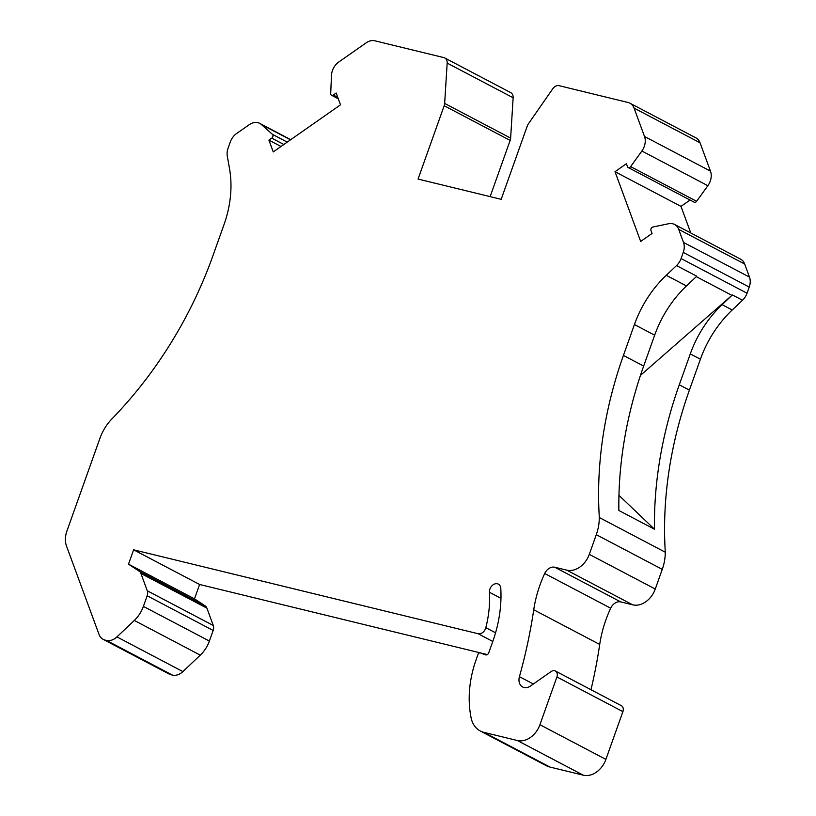 <?xml version="1.0" encoding="UTF-8"?>
<svg xmlns="http://www.w3.org/2000/svg" width="816" height="816" viewBox="0 0 816 816"><rect width="100%" height="100%" fill="white"/><g stroke="black" fill="none" stroke-linecap="round" stroke-linejoin="round"><path stroke-width="1.22" d="M690.775 232.968L680.983 206.377L615.009 171.697L626.382 163.73L627.473 166.678A2.377 1.795 117.7 0 0 628.177 167.515A2.377 1.795 117.7 0 0 629.972 167.29A2.377 1.795 117.7 0 0 630.635 166.617L641.866 151.021A13.964 10.557 117.7 0 0 644.507 136.476L634.073 108.11A13.964 10.557 -62.3 0 0 629.932 103.193A13.964 10.557 -62.3 0 0 628.085 102.49L559.144 85.69A6.987 5.284 -62.3 0 0 552.728 88.801L528.401 123.828A6.987 5.284 117.7 0 0 527.289 125.98L501.177 199.318L418.057 179.071L444.179 105.733A6.987 5.284 117.7 0 0 444.659 103.428L510.632 138.108A6.987 5.284 117.7 0 1 510.153 140.413L490.13 196.636M510.632 138.108L513.142 97.767A6.987 5.284 -62.3 0 0 510.714 92.626L444.74 57.946A6.987 5.284 -62.3 0 0 443.812 57.599L374.87 40.8A13.964 10.557 117.7 0 0 366.16 42.84L338.793 61.996A13.964 10.557 -62.3 0 0 331.48 75.398L330.704 93.544A2.377 1.795 -62.3 0 0 330.827 94.401A2.377 1.795 -62.3 0 0 331.531 95.237A2.377 1.795 -62.3 0 0 333.326 95.013L336.172 93.024L340.517 104.815L273.248 151.919L268.903 140.117L271.748 138.128A2.377 1.795 -62.3 0 0 272.87 134.987A2.377 1.795 -62.3 0 0 272.432 134.334L261.355 124.501A13.964 10.557 -62.3 0 0 259.753 123.389A13.964 10.557 -62.3 0 0 249.196 124.726L236.599 133.538A13.964 10.557 117.7 0 0 230.265 142.035L228.082 148.186A13.964 10.557 117.7 0 0 227.297 156.131L229.551 168.912A97.777 73.909 117.7 0 1 224.033 224.553L213.027 255.449A349.207 263.945 117.7 0 1 112.027 418.792A41.902 31.671 117.7 0 0 99.899 438.396L66.892 531.104A20.951 15.841 -62.3 0 0 66.514 546.077L99.042 634.45A13.964 10.557 -62.3 0 0 103.183 639.367A13.964 10.557 -62.3 0 0 105.029 640.06L106.427 640.407A13.964 10.557 -62.3 0 0 116.923 636.908L134.303 620.456L200.277 655.136L182.896 671.588L116.923 636.908M444.659 103.428L447.168 63.087A6.987 5.284 -62.3 0 0 444.74 57.946M281.01 146.482L268.903 140.117M666.254 275.308L686.491 285.947L696.762 276.216L676.525 265.577L666.254 275.308A97.777 73.909 -62.3 0 0 634.42 324.544L623.424 355.439A349.207 263.945 -62.3 0 0 599.332 517.548L665.305 552.228A349.207 263.945 -62.3 0 1 689.398 390.119L700.403 359.224A97.777 73.909 -62.3 0 1 732.227 309.988L722.109 304.664A97.777 73.909 -62.3 0 0 690.285 353.899L700.403 359.224M623.424 355.439L643.661 366.078A349.207 263.945 -62.3 0 0 618.865 510.49L654.483 529.217L618.946 495.332M690.285 353.899L679.279 384.795A349.207 263.945 -62.3 0 0 654.483 529.217M686.491 285.947A97.777 73.909 -62.3 0 0 654.667 335.182L643.661 366.078M103.183 639.367L169.157 674.047A13.964 10.557 -62.3 0 0 171.003 674.74L172.411 675.087A13.964 10.557 -62.3 0 0 182.896 671.588M134.303 620.456A27.938 21.114 117.7 0 0 143.392 606.39L209.365 641.07A27.938 21.114 117.7 0 1 200.277 655.136M209.365 641.07L213.149 630.462A6.987 5.284 -62.3 0 0 213.272 625.474L206.897 608.144A6.987 5.284 -62.3 0 0 205.163 605.89L194.483 598.842L128.51 564.162L133.62 549.8L199.604 584.48L194.483 598.842M143.392 606.39L147.166 595.782A6.987 5.284 -62.3 0 0 147.288 590.794L140.913 573.475A6.987 5.284 -62.3 0 0 139.189 571.21L128.51 564.162M487.346 654.585L199.604 584.48M133.62 549.8L478.074 633.716L492.782 641.458M484 732.391L549.984 767.071L583.328 775.2L517.354 740.52L484 732.391A27.938 21.114 117.7 0 1 480.308 731.003A27.938 21.114 117.7 0 1 470.985 717.305A132.702 100.297 117.7 0 1 470.128 712.052A97.777 73.909 117.7 0 1 476.156 659.603L477.982 654.473A2.091 1.581 117.7 0 1 480.379 652.933L485.561 654.84A2.795 2.111 117.7 0 0 488.743 652.79L492.752 641.549A115.933 87.628 117.7 0 0 500.789 588.377A6.987 5.284 117.7 0 0 498.362 584.134A6.987 5.284 117.7 0 0 489.916 589.05A6.987 5.284 117.7 0 0 489.427 592.253A101.969 77.071 117.7 0 1 485.826 627.677A6.987 5.284 117.7 0 1 485.591 628.453A6.987 5.284 117.7 0 1 478.074 633.716M549.984 767.071A27.938 21.114 117.7 0 1 546.281 765.683L480.308 731.003M583.328 775.2A20.951 15.841 -62.3 0 0 605.89 759.4L622.894 711.634A5.59 4.223 117.7 0 0 621.343 705.677L555.37 670.997A5.59 4.223 117.7 0 1 556.92 676.964L622.894 711.634M517.354 740.52A20.951 15.841 -62.3 0 0 539.917 724.72L556.92 676.964M533.735 609.776L599.709 644.456A104.764 79.183 117.7 0 1 605.87 619.946A104.764 79.183 117.7 0 1 610.674 608.195A9.782 7.395 -62.3 0 1 620.762 601.922L554.778 567.242A9.782 7.395 -62.3 0 0 544.7 573.515A104.764 79.183 117.7 0 0 539.896 585.266A104.764 79.183 117.7 0 0 533.735 609.776A448.382 338.905 117.7 0 1 519.425 676.678A10.475 7.915 117.7 0 0 522.628 686.96A10.475 7.915 117.7 0 0 530.543 685.96L551.147 671.537A5.59 4.223 117.7 0 1 555.37 670.997M599.709 644.456A448.382 338.905 117.7 0 1 590.988 689.724M620.762 601.922L632.706 604.829A20.951 15.841 -62.3 0 0 655.268 589.04L662.266 569.354A41.902 31.671 -62.3 0 0 665.244 552.197M554.778 567.242L566.722 570.149A20.951 15.841 -62.3 0 0 589.285 554.36L596.292 534.674A41.902 31.671 -62.3 0 0 599.27 517.497L599.332 517.548M732.227 309.988L742.499 300.257A13.964 10.557 -62.3 0 0 747.048 293.23L749.231 287.079A13.964 10.557 -62.3 0 0 749.486 277.103L744.682 264.047A13.964 10.557 117.7 0 0 740.54 259.131L674.567 224.451A13.964 10.557 117.7 0 1 678.698 229.367L744.682 264.047M676.525 265.577A13.964 10.557 -62.3 0 0 681.074 258.55L683.257 252.399A13.964 10.557 -62.3 0 0 683.502 242.423L678.698 229.367M615.009 171.697L640.672 241.434L652.055 233.468L650.964 230.52A2.377 1.795 117.7 0 1 652.086 227.378A2.377 1.795 117.7 0 1 652.871 227.021L668.63 223.727A13.964 10.557 117.7 0 1 674.567 224.451M680.983 206.377L690.04 200.032M630.635 166.617L696.619 201.297A2.377 1.795 117.7 0 1 695.946 201.97A2.377 1.795 117.7 0 1 694.151 202.195L628.177 167.515M696.619 201.297L707.849 185.701A13.964 10.557 117.7 0 0 710.491 171.156L700.046 142.79A13.964 10.557 -62.3 0 0 695.905 137.873L629.932 103.193M722.109 304.664L732.38 294.943A13.964 10.557 -62.3 0 1 731.911 295.372L696.303 276.655M640.458 375.38L731.911 295.372M444.179 105.733L510.153 140.413M513.142 97.767L447.168 63.087M337.763 97.349L333.326 95.013M283.856 144.493L271.748 138.128M287.232 142.117L272.432 134.334M290.516 139.822L261.355 124.501M679.279 384.795L689.398 390.119M171.003 674.74L105.029 640.06M172.411 675.087L106.427 640.407M213.149 630.462L147.166 595.782M213.272 625.474L147.288 590.794M206.897 608.144L140.913 573.475M205.163 605.89L139.189 571.21M489.427 592.253L500.963 598.322M485.826 627.677L495.567 632.798M605.89 759.4L539.917 724.72M519.425 676.678L533.348 683.992M610.674 608.195L544.7 573.515M632.706 604.829L566.722 570.149M655.268 589.04L589.285 554.36M662.266 569.354L596.292 534.674M749.231 287.079L683.257 252.399M747.048 293.23L681.074 258.55M749.486 277.103L683.502 242.423M641.866 151.021L707.849 185.701M644.507 136.476L710.491 171.156M700.046 142.79L634.073 108.11M634.42 324.544L654.667 335.182M742.499 300.257L732.38 294.943M338.293 98.797L331.531 95.237M290.731 139.669L259.753 123.389"/></g></svg>
